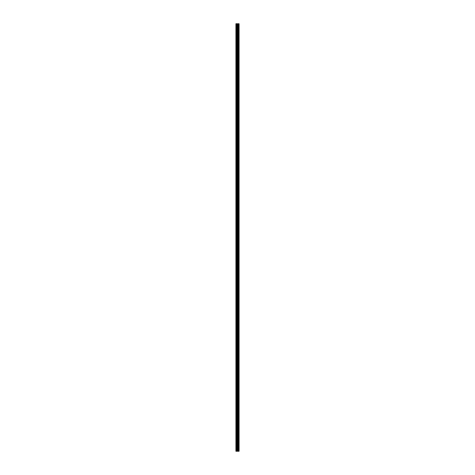 <?xml version="1.0" encoding="UTF-8"?>
<svg xmlns="http://www.w3.org/2000/svg" width="475" height="475" viewBox="0 0 475 475"><rect width="100%" height="100%" fill="white"/><g stroke="black" fill="none" stroke-linecap="round" stroke-linejoin="round"><path stroke-width="0.71" d="M237.096 451.25L239.079 451.25L239.079 23.75L235.921 23.75L235.921 451.25L237.096 451.25L237.096 23.75M238.023 451.25L238.023 23.75M237.969 451.25L237.969 23.75M236.093 451.25L236.093 23.75M239.038 451.25L239.038 23.75M238.984 451.25L238.984 23.75M238.753 451.25L238.753 23.75M238.658 451.25L238.658 23.75M238.343 451.25L238.343 23.75M238.248 451.25L238.248 23.75M237.678 451.25L237.678 23.75M237.482 451.25L237.482 23.75M237.292 451.25L237.292 23.75M236.574 451.25L236.574 23.75M236.479 451.25L236.479 23.75"/></g></svg>
